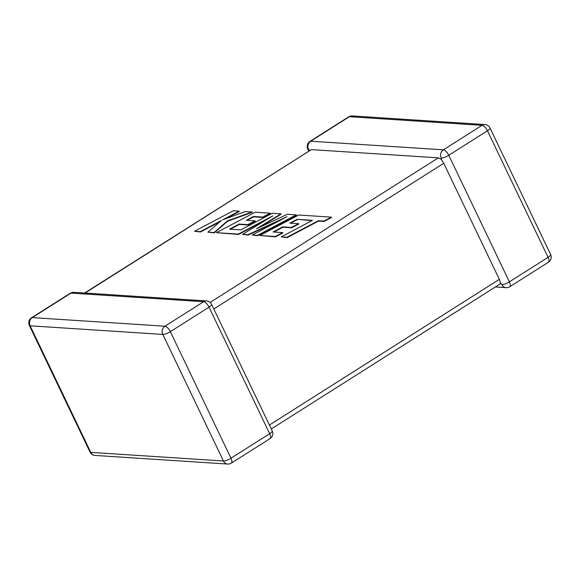 <?xml version="1.0" encoding="UTF-8"?>
<svg xmlns="http://www.w3.org/2000/svg" width="580" height="580" viewBox="0 0 580 580"><rect width="100%" height="100%" fill="white"/><g stroke="black" fill="none" stroke-linecap="round" stroke-linejoin="round"><path stroke-width="0.87" d="M495.407 286.969L506.13 287.665A6.025 5.292 -86.3 0 1 501.867 284.606L500.489 282.88L499.699 284.251L271.288 428.961M484.952 124.562A6.025 5.292 93.7 0 0 482.045 125.324A6.025 2.429 -122.4 0 1 487.447 130.761L448.76 155.266L509.399 281.837L548.086 257.332L487.447 130.761A6.025 1.552 154.4 0 0 489.998 127.97A6.025 6.025 0 0 0 484.952 124.562L352.285 115.949A6.025 5.292 -86.3 0 0 349.377 116.71A6.025 2.429 -122.4 0 0 348.667 116.87L309.981 141.375A6.025 2.429 -122.4 0 1 310.692 141.215L443.366 149.828L482.045 125.324L349.377 116.71L310.692 141.215A6.025 5.292 -86.3 0 0 308.553 149.422L309.684 150.423M269.403 425.031L499.344 279.35L443.736 163.284L213.795 308.966M441.221 158.035A6.025 5.292 93.7 0 1 443.366 149.828A6.025 2.429 -122.4 0 1 448.76 155.266A6.025 1.552 154.4 0 1 441.221 158.035L441.322 159.391L443.736 163.284M210.127 302.434L438.342 157.847L441.322 159.391M84.593 293.031L311.431 149.611L85.006 293.06M438.342 157.847L311.431 149.611M499.344 279.35L500.489 282.88M297.105 219.291L312.526 220.356L281.235 236.887L287.035 237.263L318.326 220.733L323.894 221.096L331.383 217.137L298.714 215.02L259.927 235.502L275.304 236.502L282.67 232.602L273.093 231.978L282.721 226.889L291.45 227.454L298.613 223.67L289.877 223.104L297.105 219.291L311.946 220.661M281.235 236.887L287.201 237.619L318.5 221.089L324.068 221.451L331.557 217.5L331.383 217.137M259.927 235.502L275.478 236.857L282.844 232.964L282.67 232.602M273.854 232.029L282.888 227.251L291.624 227.817L298.787 224.032L298.613 223.67M282.721 226.889L282.888 227.251M291.45 227.454L291.624 227.817M290.638 223.148L297.279 219.653M280.909 213.861L272.245 213.302L240.838 229.883L229.557 229.151L239.185 224.061L247.921 224.627L255.077 220.842L246.348 220.277L253.569 216.463L262.841 217.065L270.215 213.164L255.178 212.193L216.391 232.674L238.315 234.095L272.832 215.862L242.498 234.371L247.928 234.719L286.998 216.681L252.307 235.009L257.476 235.342L296.264 214.861L287.339 214.281L256.599 228.716L280.909 213.861L281.082 214.223L259.898 227.164M296.264 214.861L296.438 215.216L257.65 235.705L252.307 235.009M230.318 229.201L239.359 224.424L248.088 224.989L255.251 221.205L255.077 220.842M239.185 224.061L239.359 224.424M247.921 224.627L248.088 224.989M247.109 220.327L253.743 216.826L263.015 217.427L270.389 213.527L270.215 213.164M253.569 216.463L253.743 216.826M262.841 217.065L263.015 217.427M216.391 232.674L238.489 234.458L267.315 219.233M238.315 234.095L238.489 234.458M242.498 234.371L248.102 235.081L280.379 220.182M247.928 234.719L248.102 235.081M257.476 235.342L257.65 235.705M194.539 231.253L200.325 231.63L221.371 220.509L207.93 232.123L214.121 232.529L227.418 220.9L251.974 211.983L245.275 211.548L222.582 219.885L239.112 211.149L233.319 210.772L194.539 231.253L200.499 231.993L220.023 221.676M200.325 231.63L200.499 231.993M207.93 232.123L214.295 232.892L227.592 221.263L252.148 212.345L251.974 211.983M214.121 232.529L214.295 232.892M227.418 220.9L227.592 221.263M225.388 218.856L239.286 211.512L239.112 211.149M506.13 287.665A6.025 6.025 0 0 0 509.748 286.745A6.025 2.429 -122.4 0 0 509.399 281.837A6.025 1.552 154.4 0 1 501.867 284.606M272.23 430.925A6.025 1.552 154.4 0 1 269.671 433.717L209.032 307.146L170.346 331.658L230.985 458.222L269.671 433.717A6.025 2.429 57.6 0 1 270.019 438.625A6.025 6.025 0 0 0 272.23 430.925L211.584 304.355A6.025 1.552 154.4 0 1 209.032 307.146A6.025 2.429 57.6 0 0 203.631 301.709L70.963 293.096L32.277 317.601L164.952 326.214L203.631 301.709A6.025 5.292 93.7 0 1 206.538 300.947L73.87 292.334A6.025 6.025 0 0 0 70.252 293.255A6.025 2.429 57.6 0 1 70.963 293.096A6.025 5.292 -86.3 0 1 73.87 292.334M90.777 452.378L223.445 460.991L162.806 334.421L30.131 325.808L90.777 452.378A6.025 1.552 154.4 0 1 90.001 452.03A6.025 6.025 0 0 0 95.047 455.438A6.025 5.292 -86.3 0 1 90.777 452.378M29.355 325.46A6.025 1.552 154.4 0 0 30.131 325.808A6.025 5.292 -86.3 0 1 32.277 317.601A6.025 2.429 57.6 0 0 31.566 317.767A6.025 6.025 0 0 0 29.355 325.46L90.001 452.03M164.952 326.214A6.025 5.292 93.7 0 0 162.806 334.421A6.025 1.552 154.4 0 0 170.346 331.658A6.025 2.429 57.6 0 0 164.952 326.214M231.333 463.13A6.025 2.429 57.6 0 0 230.985 458.222A6.025 1.552 154.4 0 1 223.445 460.991A6.025 5.292 93.7 0 0 227.715 464.051A6.025 6.025 0 0 0 231.333 463.13L270.019 438.625M550.645 254.54A6.025 1.552 154.4 0 1 548.086 257.332A6.025 2.429 -122.4 0 1 548.433 262.232A6.025 6.025 0 0 0 550.645 254.54L489.998 127.97M308.553 149.422A6.025 1.552 154.4 0 1 307.77 149.075L308.712 151.039M306.392 219.921L306.559 220.284M31.566 317.767L70.252 293.255M95.047 455.438L227.715 464.051M211.584 304.355A6.025 6.025 0 0 0 206.538 300.947M352.285 115.949A6.025 6.025 0 0 0 348.667 116.87M309.981 141.375A6.025 6.025 0 0 0 307.77 149.075M509.748 286.745L548.433 262.232"/></g></svg>
